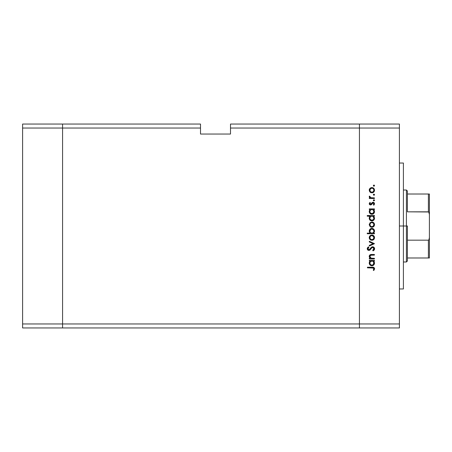 <?xml version="1.0" encoding="UTF-8"?>
<svg xmlns="http://www.w3.org/2000/svg" width="452" height="452" viewBox="0 0 452 452"><rect width="100%" height="100%" fill="white"/><g stroke="black" fill="none" stroke-linecap="round" stroke-linejoin="round"><path stroke-width="0.68" d="M62.579 327.949L62.579 124.051L22.6 124.051L22.6 128.046L22.6 124.051L62.579 124.051L62.579 128.046L62.579 124.051L200.513 124.051L62.579 124.051L62.579 128.046L22.6 128.046L200.513 128.046L200.513 124.051L200.513 128.046L62.579 128.046L62.579 323.954L62.579 128.046L62.579 323.954L22.6 323.954L22.6 128.046L22.6 323.954L359.436 323.954L359.436 124.051L230.497 124.051L230.497 128.046L359.436 128.046L359.436 124.051L230.497 124.051L230.497 134.046L200.513 134.046L200.513 128.046L200.513 134.046L230.497 134.046L230.497 128.046L359.436 128.046L359.436 323.954L359.436 128.046L359.436 323.954L62.579 323.954L62.579 327.949L62.579 323.954L62.579 327.949L22.6 327.949L22.6 323.954L22.6 327.949L359.436 327.949L359.436 323.954L399.415 323.954L399.415 128.046L359.436 128.046L399.415 128.046L399.415 327.949L359.436 327.949L359.436 323.954L359.436 327.949L399.415 327.949L399.415 323.954L359.436 323.954L359.436 327.949L62.579 327.949M403.41 226L399.415 226L403.41 226L403.41 163.031L403.41 288.969L403.41 226L406.41 226L406.41 261.985L406.41 226L403.41 226M374.425 258.329L374.425 258.956L374.425 258.329L374.425 258.956L369.312 258.956L369.312 258.329L370.239 258.329L369.487 257.482L369.29 255.866L370.035 254.821L370.9 254.527L374.425 254.476L374.425 255.103L370.64 255.239L369.855 256.493L370.239 257.589L371.064 258.188L374.425 258.329L371.205 258.233L369.855 256.493L370.86 255.177L374.425 255.103L374.425 254.476L371.815 254.476C370.312 254.34 369.453 254.979 369.222 256.386L370.239 258.329L369.312 258.329L369.312 258.956L374.425 258.956L369.312 258.956L369.312 258.329M374.606 248.758L372.714 246.758L374.07 247.368L374.601 248.566L374.166 250.041L373.075 250.883L372.725 250.295L373.889 248.758L373.002 247.43L371.923 247.713L370.086 249.922L369.171 250.414L367.702 249.928L367.273 248.425L368.436 246.848L368.866 247.419L368.035 248.363L368.018 249.154L369.114 249.775L371.403 247.306L372.714 246.758L368.855 249.809L367.968 248.781L368.866 247.419L368.436 246.848L367.25 248.713L368.883 250.436L369.951 250.046L372.019 247.639L372.702 247.385L373.889 248.758L372.725 250.295L373.075 250.883L374.606 248.758L374.493 249.442M369.312 241.967L369.312 241.289L374.425 243.622L369.312 246.041L369.312 245.363L373.036 243.662L369.312 241.967L369.312 241.289L374.425 243.622L369.312 241.289L369.312 241.967L373.036 243.662L369.312 245.363L369.312 246.041L374.425 243.707L369.312 246.041L369.312 245.363M370.261 239.758L371.883 240.3L370.465 239.905L369.431 238.718L369.233 237.379L369.702 236.113L370.906 235.181L372.9 235.204L374.228 236.396L374.476 238.17L373.759 239.532L371.883 240.3C373.505 240.153 374.386 239.266 374.516 237.65C374.38 236.04 373.505 235.159 371.883 235.006L370.069 235.707L369.222 237.65L369.877 239.407M374.505 224.384L374.516 224.644C374.386 226.26 373.505 227.147 371.883 227.294L370.069 226.593L369.222 224.644L370.069 222.7L371.883 222L373.759 222.774L374.516 224.644L373.759 226.525L371.883 227.294C373.505 227.147 374.386 226.26 374.516 224.644C374.38 223.034 373.505 222.152 371.883 222L370.069 222.7L369.222 224.644L370.069 226.593L371.634 227.283M369.312 209.536L370.261 209.536L369.312 209.536L369.312 208.903L374.425 208.903L374.425 209.536L373.544 209.536L374.279 210.462L374.505 211.886L373.742 213.508L371.595 214.276L370.177 213.672L369.267 212.124L369.363 210.711L370.261 209.536L369.222 211.604C369.363 213.225 370.244 214.118 371.855 214.288C373.482 214.135 374.369 213.248 374.516 211.621L373.544 209.536L374.425 209.536L374.425 208.903L369.312 208.903L369.312 209.536L369.312 208.903L374.425 208.903L374.425 209.536M374.154 185.088L374.516 185.631L373.934 186.213L373.352 185.631L373.934 185.043L374.516 185.631L374.16 186.167L373.522 186.043L373.392 185.405L373.934 185.043L374.471 185.405L373.934 185.043L373.352 185.631L373.821 186.201M373.058 192.58L370.911 192.676L369.431 191.269L369.431 189.134L370.256 188.1L371.386 187.597L373.358 187.998L374.505 189.942L373.759 192.077L371.883 192.851C373.505 192.699 374.386 191.817 374.516 190.202C374.38 188.586 373.505 187.704 371.883 187.557L370.069 188.258L369.222 190.202L370.069 192.151L372.143 192.84M374.047 194.117L374.516 194.688L373.934 195.27L373.352 194.688L373.934 194.106L374.505 194.801L373.708 195.23L373.522 194.275L374.047 194.117L374.505 194.575L373.934 194.106L373.352 194.688L373.821 195.258M374.425 197.874L374.425 198.501L374.425 197.874L374.425 198.501L369.312 198.501L369.312 197.874L370.069 197.874L369.29 197.01L369.397 196.078L370.759 197.705L374.425 197.874L370.956 197.761L369.397 196.078L369.222 196.626L370.069 197.874L369.312 197.874L369.312 198.501L374.425 198.501L369.312 198.501L369.312 197.874M374.154 199.801L374.516 200.338L373.934 200.925L373.352 200.338L373.934 199.756L374.476 200.564L373.522 200.75L373.708 199.801L374.516 200.338L373.934 199.756L373.352 200.338L373.708 200.88M370.567 204.959L369.787 204.739L369.244 203.925L369.951 202.36L370.391 202.784L369.866 203.801L370.408 204.321L372.629 202.326L373.612 202.377L374.414 203.191L374.471 204.18L373.827 205.231L373.352 204.812L373.832 203.468L373.149 202.903L372.533 203.106L371.352 204.728L370.567 204.959L371.352 204.728L373.064 202.897L373.889 203.801L373.352 204.812L373.827 205.231L374.516 203.767L373.041 202.27L372.25 202.507L370.538 204.332L369.855 203.666L370.391 202.784L369.951 202.36L369.222 203.666L370.567 204.959M370.069 216.361L367.25 216.169L367.25 215.542L374.425 215.542L374.425 216.169L373.544 216.169L374.459 217.666L374.324 219.282L372.877 220.734L371.595 220.915L370.386 220.469L369.414 219.26L369.222 218.243L369.499 217.067L370.301 216.169L369.222 218.243C369.363 219.864 370.244 220.757 371.855 220.926C373.482 220.774 374.369 219.887 374.516 218.259L373.544 216.169L374.425 216.169L374.425 215.542L367.25 215.542L367.25 216.169L367.25 215.542L374.425 215.542L374.425 216.169M374.425 233.125L373.482 233.125L374.425 233.125L374.425 233.752L367.25 233.752L367.25 233.125L370.244 233.125L369.487 232.204L369.273 230.52L370.002 229.153L371.103 228.48L372.9 228.571L374.194 229.752L374.459 231.656L373.482 233.125L374.516 231.057C374.375 229.435 373.499 228.537 371.883 228.373C370.256 228.526 369.374 229.413 369.222 231.04L370.244 233.125L367.25 233.125L367.25 233.752L374.425 233.752L374.425 233.125L374.425 233.752L367.25 233.752L367.25 233.125M369.312 261.019L370.261 261.019L369.312 261.019L369.312 260.392L374.425 260.392L374.425 261.019L373.544 261.019L374.279 261.951L374.505 263.369L373.742 264.996L371.595 265.765L370.177 265.154L369.267 263.612L369.363 262.2L370.261 261.019L369.222 263.092C369.363 264.714 370.244 265.606 371.855 265.776C373.482 265.623 374.369 264.736 374.516 263.109L373.544 261.019L374.425 261.019L374.425 260.392L369.312 260.392L369.312 261.019L369.312 260.392L374.425 260.392L374.425 261.019M373.798 270.528L373.262 270.16L373.889 268.804L373.499 268.064L367.431 267.838L367.431 267.211L373.821 267.437L374.606 268.844L373.798 270.528L373.262 270.16L373.889 268.804L373.262 270.16L373.798 270.528L374.606 268.844C374.375 267.561 373.555 267.019 372.154 267.211L367.431 267.211L367.431 267.838L372.086 267.838L373.844 268.522M359.436 124.051L399.415 124.051L399.415 128.046L399.415 124.051L359.436 124.051L359.436 128.046L359.436 124.051M373.821 185.054L374.516 185.631L373.934 186.213L373.392 185.41M369.233 189.93L369.278 189.637M369.273 189.659L369.696 188.67M371.414 187.597L372.143 187.569M373.363 188.004L374.092 188.721M374.471 190.727L373.352 192.411M370.894 192.671L370.312 192.343M370.437 188.795L369.889 190.597L370.764 191.891M371.109 188.331L370.459 188.767M373.747 189.433L373.013 188.518L371.889 188.185C373.12 188.298 373.787 188.97 373.889 190.202C373.787 191.433 373.12 192.106 371.889 192.224C370.651 192.106 369.973 191.433 369.855 190.202C369.979 188.97 370.657 188.298 371.889 188.185L370.454 188.778M372.651 192.072L373.747 190.976L373.747 189.428M371.103 192.072L372.663 192.072M373.934 194.106L374.516 194.688L373.934 195.27L373.352 194.688M374.16 195.23L374.476 194.914M369.239 196.479L369.397 196.078L369.945 196.422L370.081 197.287M369.222 196.626L369.397 196.078M369.945 196.422L369.86 196.846M370.572 197.631L371.171 197.801M373.934 199.756L374.516 200.338L373.934 200.925L373.392 200.117M374.346 199.925L374.505 200.213M373.934 200.925L374.516 200.338M369.951 202.36L370.194 202.971M370.391 202.784L369.906 203.925M369.866 203.536L370.538 204.332L371.047 204.123M370.408 204.321L371.301 203.818M370.538 204.332L371.007 204.157M371.68 203.174L371.939 202.807M373.228 202.281L373.618 202.377M373.877 202.519L374.341 203.033M373.827 205.231L373.561 204.603M373.877 203.948L373.844 203.49M373.233 202.914L372.493 203.151M372.81 202.937L372.052 203.846L372.685 202.993M373.064 202.897L372.578 203.067M369.448 204.406L369.227 203.795M369.617 204.598L370.052 204.875M374.471 212.152L373.742 213.508L374.324 212.643M373.267 213.892L372.894 214.09M371.855 214.288L370.838 214.084M370.482 213.898L370.177 213.666M369.25 211.214L369.453 210.491M372.38 214.242L373.742 213.508M373.019 209.869L371.68 209.542L370.431 210.129L371.092 209.683M373.736 212.383L372.945 213.333L371.634 213.649L370.425 213.045L369.889 211.994L370.787 213.338L372.747 213.446L373.877 211.802L373.324 210.135M371.634 213.649L370.979 213.451M370.685 213.271L370.137 212.666M369.889 211.191L369.855 211.592C369.951 210.333 370.629 209.649 371.883 209.536C373.126 209.649 373.793 210.338 373.889 211.598C373.776 212.835 373.098 213.525 371.866 213.66C370.623 213.525 369.956 212.835 369.855 211.592L370.431 210.135L369.894 211.157M370.939 213.429L371.295 213.576M374.471 218.791L373.742 220.147L372.38 220.881M373.267 220.531L372.894 220.729M370.482 220.536L369.985 220.124M369.239 218.502L369.227 218.09M369.25 217.875L369.843 216.581M367.25 216.169L370.301 216.169M372.668 216.316L371.482 216.209L370.431 216.768L371.092 216.316M370.437 216.762L369.855 218.231C369.951 216.971 370.629 216.282 371.883 216.169L371.883 216.169C373.126 216.288 373.793 216.977 373.889 218.237L373.019 216.508M373.296 219.689L371.408 220.243L369.996 219.017L370.595 219.841L371.866 220.299L373.041 219.909L373.736 219.017M371.634 220.282L370.979 220.084M370.685 219.909L370.137 219.305M370.177 217.084L369.894 217.796M373.431 219.536L373.889 218.237C373.776 219.474 373.098 220.164 371.866 220.299C370.623 220.164 369.956 219.474 369.855 218.231L369.996 219.017M369.233 224.921L370.069 222.7M373.759 222.774L374.092 223.169M370.894 227.113L370.312 226.791M370.465 226.898L370.911 227.119M370.007 223.87L370.6 223.085L369.855 224.65C369.979 223.418 370.657 222.746 371.889 222.633C370.657 222.746 369.979 223.418 369.855 224.65L370.6 226.215M371.301 222.712L370.6 223.085M373.324 223.22L371.889 222.633C373.12 222.746 373.787 223.418 373.889 224.65L373.742 223.864M373.747 223.876L373.392 223.294M373.855 225.039L373.889 224.65C373.787 225.881 373.12 226.554 371.889 226.667L373.324 226.079L373.855 224.254M371.103 226.52L371.889 226.667C370.651 226.554 369.973 225.881 369.855 224.65L369.889 225.045M370.199 225.774L371.109 226.52L372.284 226.627M369.482 232.192L369.29 231.633M369.42 230.017L370.002 229.153M371.877 228.373L372.403 228.418M374.024 229.492L373.561 228.989M374.414 230.283L374.493 230.695M374.505 230.797L374.505 231.362M374.493 231.43L374.38 231.927M370.42 232.52L370.951 232.921M373.855 231.475L373.889 231.062C373.793 232.322 373.115 233.012 371.86 233.125L371.86 233.125C370.617 233.006 369.951 232.311 369.855 231.057L370.177 232.198M371.103 229.164L369.855 231.057C369.968 229.819 370.646 229.13 371.883 229L373.312 229.61L371.482 229.04L370.442 229.61L369.939 230.463M371.086 232.978L372.651 232.978L373.567 232.209M372.996 232.791L373.307 232.531M371.883 229C373.115 229.13 373.787 229.819 373.889 231.062C373.787 229.819 373.115 229.13 371.883 229L371.482 229.04M369.233 237.927L369.233 237.379M369.431 236.588L369.702 236.113M373.358 235.452L373.759 235.78M374.092 236.176L374.335 236.633M374.414 236.876L374.505 237.91M374.471 238.181L373.363 239.854M370.9 240.119L370.312 239.797M373.759 239.532L374.335 238.673M370.199 238.786L371.493 239.639L373.007 239.334L373.855 238.046L373.392 236.3M370.007 236.876L370.454 236.226L369.855 237.656C369.979 236.424 370.657 235.752 371.889 235.639L371.493 235.673L371.889 235.639C370.657 235.752 369.979 236.424 369.855 237.656L370.454 239.085M371.109 235.786L370.454 236.226M373.567 236.526L371.889 235.639C373.12 235.752 373.787 236.424 373.889 237.656C373.787 238.888 373.12 239.56 371.889 239.673C370.651 239.56 369.973 238.888 369.855 237.656L369.889 238.051M371.103 239.526L372.284 239.639M374.403 249.668L374.024 250.199M373.075 250.883L372.725 250.295L373.149 250.018M373.312 249.883L373.872 248.504M373.714 248.029L372.849 247.397L371.832 247.792M373.522 247.758L373.002 247.43M372.702 247.385L372.019 247.639L372.99 247.425M371.148 248.56L370.9 248.899M367.951 250.148L368.244 250.312M368.233 250.306L367.747 249.979M367.708 249.933L367.38 249.397M367.278 249.041L367.363 249.363M367.273 248.425L367.538 247.719M367.595 247.634L367.832 247.351M368.436 246.848L368.696 247.549M368.38 247.837L368.018 249.148M368.267 249.566L368.985 249.803M368.855 249.809L369.855 249.238M370.9 247.826L371.188 247.515M371.538 247.193L372.007 246.916M372.013 246.911L372.352 246.798M374.07 247.368L373.279 246.848M373.827 247.142L374.194 247.515M374.572 248.357L374.471 248.007M369.815 257.951L369.239 256.668M369.267 255.962L369.736 255.069M370.03 254.826L370.437 254.634M370.454 254.629L369.646 255.171L369.233 256.188M370.674 254.572L374.425 254.476L374.425 255.103M372.024 255.103L370.538 255.284M371.126 255.131L371.73 255.103M370.42 255.346L369.985 255.826M369.906 256.041L369.872 256.776M370.346 257.708L371.374 258.267M371.205 258.233L372.578 258.329M369.646 255.171L369.374 255.617M369.29 256.951L369.487 257.482M374.471 263.64L374.081 264.584M373.279 265.375L373.742 264.996M369.29 262.476L369.453 261.979M369.363 262.2L369.284 262.493M372.284 261.058L370.431 261.618L371.092 261.166M373.324 261.623L373.742 262.301L372.668 261.166M370.437 261.612L369.855 263.081C369.951 261.821 370.629 261.132 371.883 261.019L371.883 261.019C373.126 261.137 373.793 261.827 373.889 263.087C373.776 264.324 373.098 265.013 371.866 265.149L373.041 264.759L373.849 263.488L373.301 264.533L372.036 265.138L370.685 264.759L369.86 263.284L370.002 263.872M371.634 265.132L370.979 264.934M370.685 264.759L371.866 265.149C370.623 265.013 369.956 264.324 369.855 263.081L369.889 263.482M370.177 261.934L369.894 262.646M373.431 264.386L373.742 262.296M370.137 264.154L369.996 263.866M367.431 267.838L367.431 267.211L372.584 267.217M373.821 267.437L374.324 267.878M374.595 268.629L374.601 268.963M372.375 267.844L372.086 267.838M373.855 190.597L373.855 189.812M373.318 188.772L373.013 188.518M372.663 188.337L371.691 188.196M370.007 189.428L369.889 190.597M370.199 191.326L370.454 191.631M370.759 191.885L372.284 192.185M373.849 211.999L373.855 211.203M372.284 209.57L371.68 209.542M371.352 213.593L372.318 213.604M373.889 218.237L373.855 217.836M372.284 216.209L371.883 216.169M369.889 217.83L369.889 218.632M370.595 219.841L372.318 220.243M373.567 223.52L373.318 223.215M372.663 222.779L371.493 222.666M369.855 231.057L369.917 231.588M370.725 232.786L371.86 233.125M372.064 233.113L372.651 232.978M373.561 232.215L373.747 231.853M373.883 231.266L373.312 229.61M373.855 238.046L373.855 237.26M372.284 235.673L371.889 235.639M373.849 263.488L373.855 262.685M369.889 262.68L369.86 263.284M370.595 264.691L371.521 265.121M371.866 265.149L372.318 265.092M428.745 257.985L407.41 257.985L407.41 226L406.41 226L406.41 190.015L406.41 226L407.41 226L407.41 260.985L407.41 257.985L429.4 257.985L429.4 237.481L428.976 239.713L428.4 240.17L407.41 240.17L428.4 240.17L428.4 257.985L428.4 240.17L428.976 239.713L429.4 237.481L429.389 257.985M407.41 211.83L407.41 191.015L407.41 211.83L428.745 211.982L429.4 214.519L429.4 237.481L429.4 194.015L407.41 194.015L429.389 194.015L429.4 214.519L428.982 212.293L428.4 211.83L428.4 194.015L428.4 211.83L407.41 211.83M429.4 194.015L428.4 194.015M399.415 288.969L403.41 288.969M399.415 163.031L403.41 163.031M407.41 260.985L406.41 261.985L403.41 261.985M403.41 190.015L406.41 190.015L407.41 191.015"/></g></svg>
